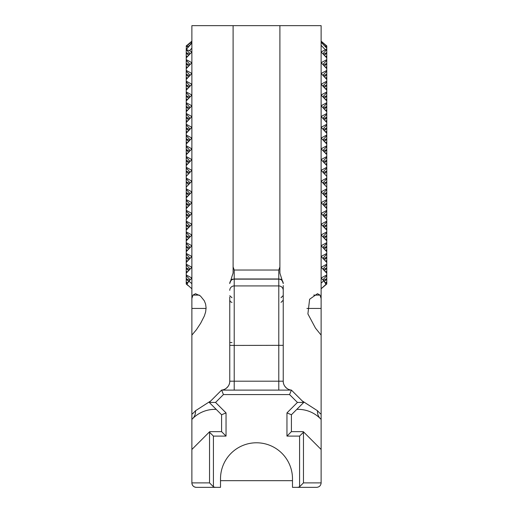 <?xml version="1.0" encoding="UTF-8"?>
<svg xmlns="http://www.w3.org/2000/svg" width="513" height="513" viewBox="0 0 513 513"><rect width="100%" height="100%" fill="white"/><g stroke="black" fill="none" stroke-linecap="round" stroke-linejoin="round"><path stroke-width="0.77" d="M187.501 218.044L186.225 217.358L186.225 49.562L189.528 50.665L191.881 48.177L191.881 51.935L189.528 50.665M191.881 42.996L186.225 49.562M190.15 53.769L186.225 49.62M190.727 44.214L189.22 43.406L191.881 41.168L191.221 41.726L191.041 43.887M186.225 57.918L191.881 51.935L191.881 278.008L188.899 281.162L186.892 284.362L191.881 288.768L191.881 283.663L191.881 298.508L192.952 295.11L195.504 293.699L200.41 295.943L204.283 300.733L205.61 304.1L206.091 307.935L205.636 311.917L204.379 315.931L200.66 323.248L196.428 329.692L191.881 335.111L191.881 419.39L192.773 418.499A31.197 31.197 0 0 1 214.832 409.361L216.191 409.361L210.311 403.481M188.579 281.509L186.225 279.014L186.225 274.955L191.881 278.008L191.881 283.663L188.899 281.162M186.443 49.068L186.225 45.926M186.681 48.69L186.225 48.44M186.79 46.106L186.225 46.709M186.79 282.945L186.225 283.542L186.225 279.014M188.136 285.632L186.225 284.022L186.225 283.542M186.225 221.129L191.881 224.181L186.225 230.164L186.225 218.955L186.79 218.352M206.085 308.441L191.881 308.441L191.881 298.508L191.881 336.406M188.412 184.443L188.361 184.84M186.867 218.038L186.225 219.109M233.101 25.65L279.899 25.65L279.899 266.946L278.783 270.03L234.217 270.03L233.101 266.946L233.101 25.65L191.881 25.65L191.881 48.177M187.13 164.615L186.225 163.75M187.501 164.218L186.225 163.532M186.79 161.197L186.225 161.8M186.79 153.759L186.225 154.362M189.438 45.58L188.194 44.265L186.245 45.901M187.867 47.241L186.443 45.734M188.643 46.42L186.809 45.433M189.22 43.406L188.194 44.265M186.79 207.585L186.225 208.188M187.001 197.043L186.225 196.12M186.79 193.497L186.225 194.414M187.501 196.517L186.225 195.825M188.374 174.067L188.303 173.567M186.225 81.182L191.881 84.228L186.225 90.217M190.15 96.829L186.225 92.68M186.225 100.978L191.881 94.995L186.225 91.949M186.225 102.715L191.881 105.761L186.225 111.744M190.15 118.362L186.225 114.213M186.225 122.511L191.881 116.528L186.225 113.476M186.225 59.649L191.881 62.701L186.225 68.684M190.15 75.302L186.225 71.147M186.225 79.451L191.881 73.468L186.225 70.416M188.572 66.196L186.225 63.708M189.586 65.132L186.225 63.317M186.79 60.983L186.225 61.586M187.501 78.098L186.225 77.412M186.79 75.078L186.225 75.68M187.001 78.624L186.225 77.803M186.79 89.166L186.225 89.769M186.79 67.639L186.225 68.242M187.501 56.571L186.225 55.879M186.79 53.544L186.225 54.147M187.001 57.097L186.225 56.27M186.79 132.232L186.225 132.829M187.501 121.158L186.225 120.472M186.79 118.137L186.225 118.74M187.001 121.69L186.225 120.863M188.572 109.256L186.225 106.768M189.586 108.192L186.225 106.377M186.79 104.049L186.225 104.646M187.501 99.631L186.225 98.938M186.79 96.604L186.225 97.207M187.001 100.157L186.225 99.33M188.572 87.729L186.225 85.241M189.586 86.659L186.225 84.85M186.79 82.516L186.225 83.119M186.79 110.699L186.225 111.302M187.501 142.691L186.225 142.005M186.79 139.671L186.225 140.267M187.001 143.217L186.225 142.396M186.225 124.242L191.881 127.295L186.225 133.277M190.15 139.889L186.225 135.74M186.225 144.044L191.881 138.055L186.225 135.009M188.572 195.382L186.225 192.894M189.586 194.312L186.225 192.503M186.79 190.169L186.225 190.772M187.501 271.871L186.225 271.185L186.225 230.164M187.501 250.344L186.225 249.651M186.79 247.324L186.225 247.92M187.001 250.87L186.225 250.049M186.225 231.895L191.881 234.941L186.225 240.93M190.15 247.542L186.225 243.393M186.225 251.691L191.881 245.708L186.225 242.662M188.572 238.442L186.225 235.954M189.586 237.372L186.225 235.563M186.79 233.229L186.225 233.832M186.79 239.885L186.225 240.482M188.572 216.909L186.225 214.421M189.586 215.845L186.225 214.03M186.79 211.696L186.225 212.299M187.501 228.811L186.225 228.125M186.79 225.791L186.225 226.393M187.001 229.337L186.225 228.516M186.225 208.631L191.881 202.648L186.225 199.602M186.225 188.835L191.881 191.881L186.225 197.871M190.15 204.482L186.225 200.333M187.501 207.284L186.225 206.592M186.79 204.257L186.225 204.86M187.001 207.81L186.225 206.983M186.225 210.362L191.881 213.414L186.225 219.397M190.15 226.015L186.225 221.86M188.572 259.969L186.225 257.488M189.586 258.905L186.225 257.09M186.79 254.762L186.225 255.359M186.79 261.412L186.225 262.015M186.79 268.85L186.225 269.453M187.001 272.403L186.225 271.185M186.225 253.428L191.881 256.474L186.225 262.457M190.15 269.075L186.225 264.926M186.225 274.955L186.225 273.224L191.881 267.241L186.225 264.189M189.586 280.431L186.225 278.623M186.79 276.289L186.225 276.892M188.572 173.849L186.225 171.361M189.586 172.785L186.225 170.97M186.79 168.636L186.225 169.239M186.225 167.302L191.881 170.354L186.225 176.337M190.15 182.949L186.225 178.8M186.225 187.104L191.881 181.121L186.225 178.069M186.225 145.775L191.881 148.821L186.225 154.804M190.15 161.422L186.225 157.273M186.225 165.571L191.881 159.588L186.225 156.542M188.572 152.323L186.225 149.834M189.586 151.252L186.225 149.443M186.79 147.109L186.225 147.706M188.572 130.789L186.225 128.301M189.586 129.718L186.225 127.91M186.79 125.576L186.225 126.179M186.225 273.224L186.225 271.576M186.79 250.645L186.225 251.248M187.501 239.577L186.225 238.891M186.79 236.557L186.225 237.16M187.001 240.103L186.225 239.282M188.572 227.676L186.225 225.188M189.586 226.611L186.225 224.797M186.79 222.462L186.225 223.065M186.79 272.179L186.225 272.781M187.623 282.708L186.225 281.951M186.79 279.617L186.225 280.22M187.207 283.381L186.225 282.342M187.501 261.111L186.225 260.418M186.79 258.084L186.225 258.687M187.001 261.636L186.225 260.809M188.572 270.736L186.225 268.248M189.586 269.671L186.225 267.857M186.79 265.522L186.225 266.125M190.15 279.841L186.225 275.686M190.15 258.308L186.225 254.159M190.15 236.775L186.225 232.626M188.572 249.209L186.225 246.721M189.586 248.138L186.225 246.33M186.79 243.996L186.225 244.598M190.15 215.248L186.225 211.099M186.79 215.024L186.225 215.627M187.001 218.576L186.225 217.358M186.79 229.119L186.225 229.721M188.572 206.143L186.225 203.661M189.586 205.078L186.225 203.27M186.79 200.936L186.225 201.532M188.572 184.616L186.225 182.128M189.586 183.545L186.225 181.737M186.79 179.403L186.225 180.005M190.15 193.715L186.225 189.566M188.572 163.083L186.225 160.595M189.586 162.018L186.225 160.203M186.79 157.869L186.225 158.472M190.15 172.188L186.225 168.033M186.225 49.466L186.225 48.831M186.79 56.872L186.225 57.475M186.79 78.406L186.225 79.002M187.501 67.331L186.225 66.645M186.79 64.311L186.225 64.914M187.001 67.863L186.225 67.036M188.572 55.43L186.225 52.948M189.586 54.365L186.225 52.55M186.79 50.223L186.225 50.819M190.15 64.535L186.225 60.387M188.572 76.963L186.225 74.475M189.586 75.898L186.225 74.084M186.79 71.749L186.225 72.352M190.15 86.062L186.225 81.913M187.501 88.864L186.225 88.178M186.79 85.844L186.225 86.447M187.001 89.39L186.225 88.569M188.572 98.496L186.225 96.008M189.586 97.425L186.225 95.617M186.79 93.283L186.225 93.885M190.15 107.595L186.225 103.446M186.79 99.932L186.225 100.535M187.501 110.398L186.225 109.705M186.79 107.371L186.225 107.974M187.001 110.923L186.225 110.096M188.572 120.023L186.225 117.535M189.586 118.958L186.225 117.144M186.79 114.809L186.225 115.412M190.15 129.129L186.225 124.973M186.79 121.466L186.225 122.068M187.501 131.924L186.225 131.238M186.79 128.904L186.225 129.507M187.001 132.45L186.225 131.629M188.572 141.556L186.225 139.068M189.586 140.485L186.225 138.677M186.79 136.343L186.225 136.945M190.15 150.655L186.225 146.506M186.79 142.992L186.225 143.595M187.001 153.983L186.225 153.156M187.501 153.458L186.225 152.765M186.79 150.431L186.225 151.034M186.617 158.062L186.225 157.85M322.324 43.522L322.202 42.079L321.119 41.168L321.119 25.65L279.899 25.65M321.119 44.163L321.119 45.291L321.119 44.163M321.119 298.508L321.119 419.39L321.119 335.111L315.476 328.115L307.903 313.911L309.615 299.246L317.496 293.699L320.048 295.11L321.119 298.508L321.119 51.935L326.775 49.094L326.775 48.248L321.119 42.246M322.85 53.769L326.775 49.62L326.775 49.094M322.85 64.535L326.775 60.387L326.775 57.918L321.119 51.935L321.119 45.291L325.28 49.69M306.915 308.441L321.119 308.441L321.119 288.768L326.031 284.317L323.799 280.842L321.119 283.093M326.775 48.248L326.775 45.926M326.21 46.106L326.775 46.709M322.85 279.841L326.775 275.686L326.775 274.955L321.119 278.008L323.799 280.842M302.689 403.481L296.809 409.361L298.168 409.361A31.197 31.197 0 0 1 320.227 418.499L321.119 419.39L321.119 449.471L303.292 431.645L291.416 431.645L291.416 414.754L303.741 402.436L297.437 402.436L286.959 412.907L291.416 414.754M220.513 487.35L215.947 487.35L220.513 487.35L220.513 478.77A35.987 35.987 0 0 1 256.5 442.783A35.987 35.987 0 0 1 292.487 478.77A35.987 35.987 0 0 0 256.5 442.783A35.987 35.987 0 0 0 220.513 478.77A35.987 35.987 0 0 1 256.5 442.783A35.987 35.987 0 0 1 292.487 478.77L292.487 487.35L316.662 487.35C319.362 487.081 320.849 485.593 321.119 482.893L321.119 449.471M326.21 282.945L326.775 283.542L326.775 275.686M321.119 288.768L326.775 284.022L326.775 283.542M326.775 221.129L321.119 224.181L326.775 230.164L326.775 218.955L326.21 218.352M324.588 184.443L324.639 184.84M326.133 218.038L326.775 219.109M325.87 164.615L326.775 163.75L326.775 161.8L326.21 161.197M325.499 164.218L326.775 163.532M326.21 153.759L326.775 154.362L326.775 60.387M326.775 145.775L321.119 148.821L326.775 154.362M323.915 45.202L324.806 44.265L326.755 45.901M325.492 46.869L326.557 45.734M324.825 46.164L326.191 45.433M326.775 264.189L321.119 267.241L326.775 273.224L326.775 230.164M326.21 250.645L326.775 251.248M326.21 236.557L326.775 237.16M325.499 239.577L326.775 238.891M325.999 240.103L326.775 239.282M324.428 227.676L326.775 225.188M323.414 226.611L326.775 224.797M326.21 222.462L326.775 223.065M326.21 272.179L326.775 272.781M326.21 279.617L326.775 280.22M325.332 282.727L326.775 281.951M325.742 283.433L326.775 282.342M326.21 258.084L326.775 258.687M325.499 261.111L326.775 260.418M325.999 261.636L326.775 260.809M324.428 270.736L326.775 268.248M323.414 269.671L326.775 267.857M326.21 265.522L326.775 266.125M326.775 274.955L326.775 273.224M326.775 242.662L321.119 245.708L326.775 251.691M322.85 258.308L326.775 254.159M326.775 262.457L321.119 256.474L326.775 253.428M322.85 236.775L326.775 232.626M326.775 240.93L321.119 234.941L326.775 231.895M324.428 249.209L326.775 246.721M323.414 248.138L326.775 246.33M326.21 243.996L326.775 244.598M322.85 204.482L326.775 200.333L326.775 199.602L321.119 202.648L326.775 208.631L326.21 207.585M322.85 215.248L326.775 211.099L326.775 208.631M326.775 219.397L321.119 213.414L326.775 210.362M325.499 218.044L326.775 217.358L326.775 215.627L326.21 215.024M325.999 218.576L326.775 217.358M326.21 229.119L326.775 229.721M324.428 206.143L326.775 203.661L326.775 201.532L326.21 200.936M323.414 205.078L326.775 203.27M324.428 184.616L326.775 182.128L326.775 180.005L326.21 179.403M323.414 183.545L326.775 181.737M322.85 182.949L326.775 178.8L326.775 178.069L321.119 181.121L326.775 187.104L326.775 194.414L326.21 193.497M322.85 193.715L326.775 189.566M326.775 199.602L326.775 197.871L321.119 191.881L326.775 188.835M324.428 163.083L326.775 160.595L326.775 154.804M323.414 162.018L326.775 160.203M326.21 157.869L326.775 158.472M326.775 156.542L321.119 159.588L326.775 165.571L326.775 176.337L321.119 170.354L326.775 167.302M322.85 172.188L326.775 168.033M326.775 57.918L326.775 49.62M326.21 56.872L326.775 57.475M326.21 78.406L326.775 79.002M326.21 64.311L326.775 64.914M325.499 67.331L326.775 66.645M325.999 67.863L326.775 67.036M324.428 55.43L326.775 52.948M323.414 54.365L326.775 52.55M326.21 50.223L326.775 50.819M326.775 68.684L321.119 62.701L326.775 59.649M324.428 76.963L326.775 74.475M323.414 75.898L326.775 74.084M326.21 71.749L326.775 72.352M326.775 70.416L321.119 73.468L326.775 79.451M322.85 86.062L326.775 81.913M326.775 90.217L321.119 84.228L326.775 81.182M326.21 85.844L326.775 86.447M325.499 88.864L326.775 88.178M325.999 89.39L326.775 88.569M324.428 98.496L326.775 96.008M323.414 97.425L326.775 95.617M326.21 93.283L326.775 93.885M326.775 91.949L321.119 94.995L326.775 100.978M322.85 107.595L326.775 103.446M326.775 111.744L321.119 105.761L326.775 102.715M326.21 99.932L326.775 100.535M326.21 107.371L326.775 107.974M325.499 110.398L326.775 109.705M325.999 110.923L326.775 110.096M324.428 120.023L326.775 117.535M323.414 118.958L326.775 117.144M326.21 114.809L326.775 115.412M326.775 113.476L321.119 116.528L326.775 122.511M322.85 129.129L326.775 124.973M326.775 133.277L321.119 127.295L326.775 124.242M326.21 121.466L326.775 122.068M326.21 128.904L326.775 129.507M325.499 131.924L326.775 131.238M325.999 132.45L326.775 131.629M324.428 141.556L326.775 139.068M323.414 140.485L326.775 138.677M326.21 136.343L326.775 136.945M326.775 135.009L321.119 138.055L326.775 144.044M322.85 150.655L326.775 146.506M326.21 142.992L326.775 143.595M325.999 153.983L326.775 153.156M325.499 153.458L326.775 152.765M326.21 150.431L326.775 151.034M326.383 158.062L326.775 157.85M322.85 96.829L326.775 92.68M322.85 118.362L326.775 114.213M322.85 75.302L326.775 71.147M324.428 66.196L326.775 63.708M323.414 65.132L326.775 63.317M326.21 60.983L326.775 61.586M326.21 75.078L326.775 75.68M325.499 78.098L326.775 77.412M325.999 78.624L326.775 77.803M326.21 89.166L326.775 89.769M326.21 67.639L326.775 68.242M326.21 53.544L326.775 54.147M325.499 56.571L326.775 55.879M325.999 57.097L326.775 56.27M326.21 132.232L326.775 132.829M326.21 118.137L326.775 118.74M325.499 121.158L326.775 120.472M325.999 121.69L326.775 120.863M324.428 109.256L326.775 106.768M323.414 108.192L326.775 106.377M326.21 104.049L326.775 104.646M326.21 96.604L326.775 97.207M325.499 99.631L326.775 98.938M325.999 100.157L326.775 99.33M324.428 87.729L326.775 85.241M323.414 86.659L326.775 84.85M326.21 82.516L326.775 83.119M326.21 110.699L326.775 111.302M326.21 139.671L326.775 140.267M325.499 142.691L326.775 142.005M325.999 143.217L326.775 142.396M322.85 139.889L326.775 135.74M324.428 195.382L326.775 192.894M323.414 194.312L326.775 192.503M326.21 190.169L326.775 190.772M326.21 247.324L326.775 247.92M325.499 250.344L326.775 249.651M325.999 250.87L326.775 250.049M322.85 247.542L326.775 243.393M324.428 238.442L326.775 235.954M323.414 237.372L326.775 235.563M326.21 233.229L326.775 233.832M326.21 239.885L326.775 240.482M324.428 216.909L326.775 214.421L326.775 212.299L326.21 211.696M323.414 215.845L326.775 214.03M326.21 225.791L326.775 226.393M325.499 228.811L326.775 228.125M325.999 229.337L326.775 228.516M325.499 207.284L326.775 206.592L326.775 204.86L326.21 204.257M325.999 207.81L326.775 206.592M322.85 226.015L326.775 221.86M324.428 259.969L326.775 257.488M323.414 258.905L326.775 257.09M326.21 254.762L326.775 255.359M326.21 261.412L326.775 262.015M326.21 268.85L326.775 269.453M325.499 271.871L326.775 271.185M325.999 272.403L326.775 271.576M322.85 269.075L326.775 264.926M324.408 281.522L326.775 279.014M323.414 280.431L326.775 278.623M326.21 276.289L326.775 276.892M324.428 173.849L326.775 171.361M323.414 172.785L326.775 170.97M326.21 168.636L326.775 169.239M326.775 178.069L326.775 176.337M322.85 161.422L326.775 157.273M324.428 152.323L326.775 149.834M323.414 151.252L326.775 149.443M326.21 147.109L326.775 147.706M324.428 130.789L326.775 128.301M323.414 129.718L326.775 127.91M326.21 125.576L326.775 126.179M322.741 43.964L323.78 43.406L324.806 44.265M321.119 45.291L321.119 41.168L323.78 43.406M325.999 197.043L326.775 196.12L326.775 194.414M325.499 196.517L326.775 195.825M324.626 174.067L324.697 173.567M326.775 196.12L326.775 197.871M326.775 200.333L326.775 201.532M326.775 203.661L326.775 204.86M326.775 206.983L326.775 208.188M326.775 211.099L326.775 212.299M326.775 214.421L326.775 215.627M326.775 160.595L326.775 161.8M326.775 163.75L326.775 165.571M326.775 178.8L326.775 180.005M326.775 182.128L326.775 187.104M198.569 487.35L215.947 487.35A5.124 4.457 180 0 1 213.421 486.773L209.541 482.893L191.881 482.893L191.958 483.701M229.76 295.719L231.991 297.739M229.76 342.203L229.76 345.448M283.24 297.367L283.24 295.507L281.009 297.739M283.24 300.182L281.009 302.407M283.24 345.448L283.24 342.203M229.76 297.008L229.76 381.197A8.913 8.913 0 0 1 221.616 390.079L223.431 394.568L289.569 394.568L297.437 402.436M229.76 339.6L229.76 300.067M306.748 487.35L314.431 487.35M209.323 432.029L213.421 436.101L226.041 436.101L221.584 431.645L209.708 431.645L191.881 449.471L191.881 482.893C192.151 485.593 193.638 487.081 196.338 487.35A4.457 4.457 0 0 1 191.881 482.893C192.151 485.593 193.638 487.081 196.338 487.35L206.252 487.35M279.899 266.946L279.899 273.108L282.304 280.707M321.119 413.85C321.1 414.414 319.888 413.382 317.489 410.74L302.247 400.942M210.772 400.922L195.511 410.74C193.112 413.382 191.9 414.414 191.881 413.85M230.696 280.714L232.203 275.673M232.222 275.673L233.101 273.108L233.101 266.946M215.864 409.034A13.37 4.675 -90 0 1 214.832 409.361M195.511 410.74A13.37 10.94 -135 0 1 192.773 418.499L191.881 419.39L191.881 449.471M298.168 409.361A13.37 4.675 90 0 1 297.136 409.034M320.227 418.499A13.37 10.94 135 0 1 317.489 410.74M303.741 402.436L291.384 390.079A8.913 8.913 0 0 1 283.24 381.197C283.176 384.269 284.664 386.84 287.697 388.918M283.24 300.067L283.24 287.601M283.24 294.321L283.24 297.008M283.24 285.581L283.24 290.371L283.24 285.581M234.217 390.111L234.217 381.197L283.24 381.197L283.24 290.371A4.457 4.444 0 0 0 278.783 285.921L278.783 390.111M225.303 388.918C228.336 386.84 229.824 384.269 229.76 381.197L234.217 381.197L234.217 345.435L283.24 345.32M229.76 345.32L234.217 345.435L234.217 285.921L278.783 285.921L278.783 279.143A4.457 4.444 0 0 1 283.24 283.593M286.959 412.907L286.959 436.101L299.579 436.101L299.579 486.773L303.459 482.893L321.119 482.893L321.042 483.701M292.487 480.668L220.513 480.668M286.959 436.101L291.416 431.645M299.579 436.101L303.677 432.029M209.259 402.436L221.584 414.754L226.041 412.907L215.563 402.436L209.259 402.436L221.584 390.111L291.416 390.111L289.569 394.568M221.584 414.754L221.584 431.645M299.579 486.773A5.124 4.457 0 0 1 297.053 487.35L292.487 487.35M231.991 342.53L229.76 342.53M278.783 270.03L278.783 279.143L234.217 279.143L234.217 270.03M229.76 290.371A4.457 4.444 180 0 1 234.217 285.921L234.217 279.143A4.457 4.444 180 0 0 229.76 283.593M320.048 295.11L313.7 295.11M199.3 295.11L192.952 295.11M215.563 402.436L223.431 394.568M226.041 436.101L226.041 412.907M303.459 482.893L303.459 432.222M213.421 486.773L213.421 436.101M209.541 432.222L209.541 482.893M231.991 302.407L230.427 301.772L229.76 300.182M229.76 283.439C231.882 277.347 232.902 279.841 234.217 278.982L278.783 278.982C280.098 279.841 281.118 277.347 283.24 283.439"/></g></svg>
